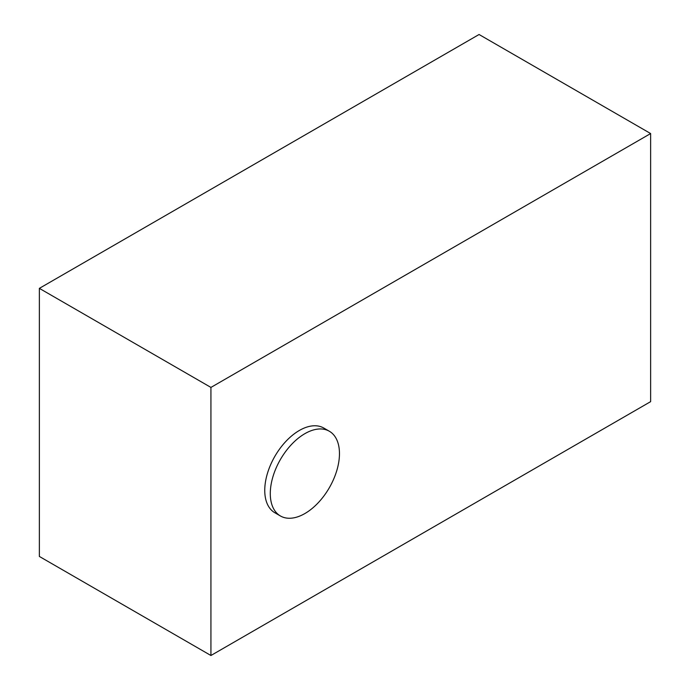 <?xml version="1.0" encoding="UTF-8"?>
<svg xmlns="http://www.w3.org/2000/svg" width="690" height="690" viewBox="0 0 690 690"><rect width="100%" height="100%" fill="white"/><g stroke="black" fill="none" stroke-linecap="round" stroke-linejoin="round"><path stroke-width="1.03" d="M304.877 433.665A48.921 28.247 120 0 0 272.921 476.773A48.921 28.247 120 0 0 280.416 515.973A48.921 28.247 120 0 0 304.877 513.55A48.921 28.247 120 0 0 336.832 470.442A48.921 28.247 120 0 0 329.337 431.241A48.921 28.247 120 0 0 304.877 433.665M329.337 431.241L323.8 428.05A48.921 28.247 120 0 0 299.339 430.474A48.921 28.247 120 0 0 267.384 473.582A48.921 28.247 120 0 0 274.879 512.774L280.416 515.973M650.636 133.55L479.067 34.5L39.364 288.36L39.364 556.451L210.933 655.5L650.636 401.64L650.636 133.55L210.933 387.418L39.364 288.36M210.933 387.418L210.933 655.5"/></g></svg>
